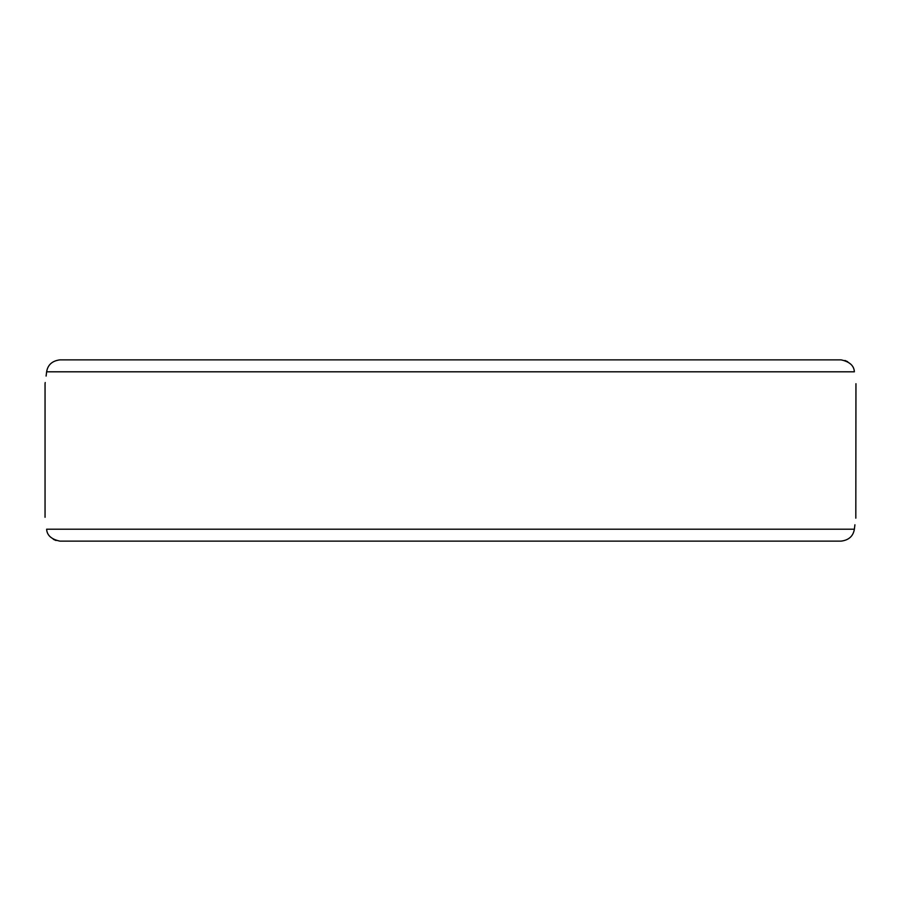 <?xml version="1.0" encoding="UTF-8"?>
<svg xmlns="http://www.w3.org/2000/svg" width="901" height="901" viewBox="0 0 901 901"><rect width="100%" height="100%" fill="white"/><g stroke="black" fill="none" stroke-linecap="round" stroke-linejoin="round"><path stroke-width="1.35" d="M841.129 359.871L59.871 359.871C52.19 360.862 47.776 364.837 46.627 371.798L854.373 371.798C856.434 387.655 856.434 387.655 854.373 371.798C854.024 365.682 849.609 361.706 841.129 359.871L701.192 359.871M844.947 360.479L847.672 361.695M46.627 371.798C44.566 387.655 44.566 387.655 46.627 371.798L46.109 376.055M45.095 383.387L45.219 382.531M222.941 359.871L120.385 359.871M854.373 529.202C856.434 513.345 856.434 513.345 854.373 529.202L46.627 529.202C44.566 513.345 44.566 513.345 46.627 529.202C46.976 535.318 51.391 539.294 59.871 541.129L841.129 541.129C848.81 540.138 853.224 536.163 854.373 529.202L854.914 524.799M855.95 383.725L855.815 518.176M780.615 541.129L841.129 541.129M678.059 541.129L703.704 541.129M59.871 541.129L120.385 541.129M56.053 540.521L53.328 539.305M45.05 383.725L45.05 517.275"/></g></svg>
